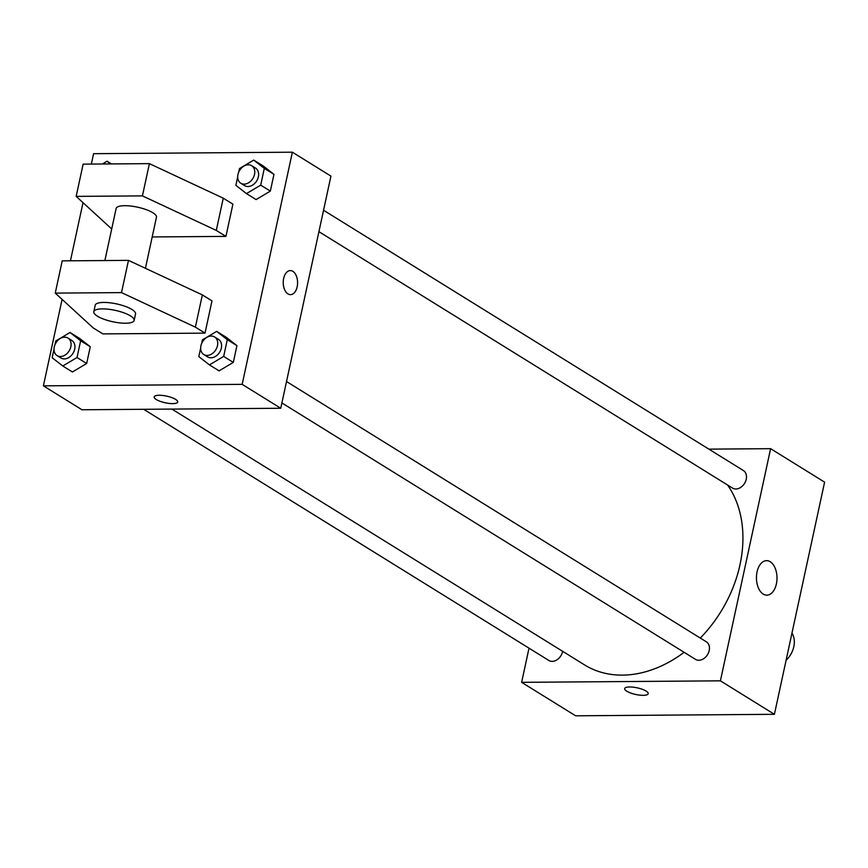 <?xml version="1.0" encoding="UTF-8"?>
<svg xmlns="http://www.w3.org/2000/svg" width="868" height="868" viewBox="0 0 868 868"><rect width="100%" height="100%" fill="white"/><g stroke="black" fill="none" stroke-linecap="round" stroke-linejoin="round"><path stroke-width="1.3" d="M786.082 660.32A20.637 15.505 -58.2 0 0 791.963 633.097M708.874 449.136L770.61 448.68L824.6 482.152L774.408 714.31L575.625 715.807L521.635 682.335L529.013 648.179M171.897 409.088L584.511 664.877A116.93 87.863 -58.2 0 0 684.114 652.302M700.292 638.056A116.93 87.863 -58.2 0 0 727.601 485.028M770.61 448.68L720.407 680.837L521.635 682.335M281.894 402.947L695.496 659.365A10.318 7.758 -58.2 0 0 707.518 654.678A10.318 7.758 -58.2 0 0 706.368 641.821L286.527 381.54M143.697 409.295L548.836 660.461A10.318 7.758 -58.2 0 0 562.627 651.315M323.558 210.262L743.399 470.543A10.318 7.758 121.8 0 1 745.579 481.371A10.318 7.758 121.8 0 1 735.869 488.988A10.318 7.758 121.8 0 1 732.527 488.076L318.925 231.669M720.407 680.837L774.408 714.31M770.22 561.726A17.252 10.286 -90.4 0 1 776.86 580.909A17.252 10.286 -90.4 0 1 766.845 595.155A17.252 10.286 -90.4 0 1 756.44 577.98A17.252 10.286 -90.4 0 1 766.596 560.652A17.252 10.286 -90.4 0 1 770.22 561.726M648.212 693.684A12.033 3.396 12.2 0 1 643.199 695.322A12.033 3.396 12.2 0 1 630.689 693.033A12.033 3.396 12.2 0 1 624.689 688.606A12.033 3.396 12.2 0 1 637.166 687.825A12.033 3.396 12.2 0 1 648.212 693.695A12.033 3.396 12.2 0 1 643.199 695.333A12.033 3.396 12.2 0 1 630.689 693.033A12.033 3.396 12.2 0 1 624.689 688.595M756.44 577.068A17.252 10.286 -90.4 0 1 756.462 578.902M91.346 164.074L93.592 153.69L292.375 152.193L330.936 176.106L280.744 408.264L81.972 409.761L43.4 385.848L62.095 299.384M70.438 260.812L83.013 202.656M175.596 399.378A12.033 3.396 12.2 0 1 177.69 401.993A12.033 3.396 12.2 0 1 165.213 402.774A12.033 3.396 12.2 0 1 154.168 396.904A12.033 3.396 12.2 0 1 162.739 395.472A12.033 3.396 12.2 0 1 175.596 399.378M292.375 152.193L242.172 384.35L280.744 408.264M242.172 384.35L43.4 385.848M154.168 396.904A12.033 3.396 -167.8 0 0 165.213 402.763A12.033 3.396 -167.8 0 0 177.69 401.993M283.662 278.433A12.033 7.172 -90.4 0 1 290.324 270.588A12.033 7.172 -90.4 0 1 297.594 282.567A12.033 7.172 -90.4 0 1 290.509 294.653A12.033 7.172 -90.4 0 1 283.662 278.433M290.498 294.653A12.033 7.172 89.6 0 0 297.583 282.567A12.033 7.172 89.6 0 0 290.324 270.588M54.999 344.596L55.791 340.95L70.026 332.487L79.661 338.466L90.283 346.744L86.659 363.497L72.424 371.971L62.778 365.992L52.167 357.714L54 349.218M201.658 343.489L202.439 339.855L216.674 331.381L226.32 337.359L236.931 345.638L233.308 362.401L219.072 370.864L209.438 364.885L198.815 356.607L200.66 348.111M238.689 172.211L239.47 168.566L253.706 160.103L263.351 166.07L273.962 174.359L270.339 191.112L256.103 199.586L246.469 193.607L235.857 185.318L237.691 176.833M205.022 333.128L211.987 300.881L202.352 294.903L128.475 260.367L62.225 260.867L55.248 293.113L93.223 327.92L102.869 333.898L205.022 333.128L195.376 327.149L121.509 292.614L55.248 293.113M152.193 236.953L225.93 236.389L232.906 204.154L223.26 198.175L149.394 163.64L83.133 164.139L76.167 196.385L111.701 228.957M145.423 268.288L156.457 217.228A20.637 5.826 -167.8 0 0 146.171 209.633A20.637 5.826 -167.8 0 0 124.721 205.694A20.637 5.826 -167.8 0 0 116.128 208.504L104.876 260.552M225.93 236.389L216.295 230.421L142.428 195.886L76.167 196.385M134.149 320.411L135.549 313.966A20.637 5.826 -167.8 0 0 125.263 306.371A20.637 5.826 -167.8 0 0 103.802 302.433A20.637 5.826 -167.8 0 0 95.209 305.243L93.809 311.688A20.637 5.826 12.2 0 1 115.216 310.353A20.637 5.826 12.2 0 1 134.149 320.411A20.637 5.826 12.2 0 1 119.458 322.863A20.637 5.826 12.2 0 1 97.411 316.18A20.637 5.826 12.2 0 1 93.809 311.688M121.509 292.614L128.475 260.367M142.428 195.886L149.394 163.64M195.376 327.149L202.352 294.903M216.295 230.421L223.26 198.175M253.706 160.103L264.317 168.381L260.704 185.134L246.469 193.607M240.794 183.235L244.646 185.622A10.318 7.758 -58.2 0 0 256.678 180.935A10.318 7.758 -58.2 0 0 255.528 168.088L251.666 165.69A10.318 7.758 -58.2 0 0 248.324 164.79A10.318 7.758 -58.2 0 0 238.613 172.396A10.318 7.758 -58.2 0 0 240.794 183.235A10.318 7.758 -58.2 0 0 252.816 178.548A10.318 7.758 -58.2 0 0 251.666 165.69M263.351 166.07L273.962 174.359L270.339 191.112L256.103 199.586M264.317 168.381L273.962 174.359M260.704 185.134L270.339 191.112M216.674 331.381L227.286 339.659L223.662 356.423L209.438 364.885M203.763 354.513L207.615 356.9A10.318 7.758 -58.2 0 0 219.647 352.224A10.318 7.758 -58.2 0 0 218.486 339.366L214.635 336.979A10.318 7.758 -58.2 0 0 211.293 336.068A10.318 7.758 -58.2 0 0 201.571 343.685A10.318 7.758 -58.2 0 0 203.763 354.513A10.318 7.758 -58.2 0 0 215.785 349.826A10.318 7.758 -58.2 0 0 214.635 336.979M226.32 337.359L236.931 345.638L233.308 362.401L219.072 370.864M227.286 339.659L236.931 345.638M223.662 356.423L233.308 362.401M102.37 163.998L107.057 161.198L110.551 163.933M107.057 161.198L111.451 163.922M70.026 332.487L80.637 340.766L77.013 357.518L62.778 365.992M57.104 355.62L60.966 358.007A10.318 7.758 -58.2 0 0 72.988 353.319A10.318 7.758 -58.2 0 0 71.838 340.473L67.975 338.075A10.318 7.758 -58.2 0 0 64.633 337.175A10.318 7.758 -58.2 0 0 54.923 344.791A10.318 7.758 -58.2 0 0 57.104 355.62A10.318 7.758 -58.2 0 0 69.136 350.932A10.318 7.758 -58.2 0 0 67.975 338.075M79.661 338.466L90.283 346.744L86.659 363.497L72.424 371.971M80.637 340.766L90.283 346.744M77.013 357.518L86.659 363.497"/></g></svg>
